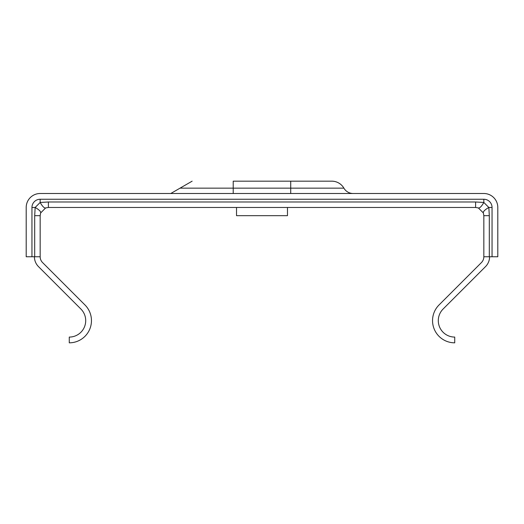 <?xml version="1.0" encoding="UTF-8"?>
<svg xmlns="http://www.w3.org/2000/svg" width="524" height="524" viewBox="0 0 524 524"><rect width="100%" height="100%" fill="white"/><g stroke="black" fill="none" stroke-linecap="round" stroke-linejoin="round"><path stroke-width="0.79" d="M331.803 181.173L290.722 181.173L331.803 181.173A13.965 13.965 0 0 1 343.901 188.155A10.683 10.683 0 0 0 353.15 193.5M287.473 207.465L287.473 215.678L236.527 215.678L236.527 207.465M492.049 256.76L497.8 256.76L497.8 207.465A13.965 13.965 0 0 0 483.835 193.5L40.165 193.5A13.965 13.965 0 0 0 26.2 207.465L26.2 256.76L34.689 256.76L34.689 215.678L35.16 207.465L40.165 202.461L48.385 201.989L475.615 201.989L483.835 202.461L488.84 207.465L489.311 215.678L489.311 256.76L492.049 256.76L492.049 207.465A8.214 8.214 0 0 0 483.835 199.251L40.165 199.251A8.214 8.214 0 0 0 31.951 207.465L31.951 256.76M489.311 256.76L483.835 256.76L483.835 215.678L483.364 212.941L478.353 207.936L475.615 207.465L48.385 207.465L45.647 207.936L40.636 212.941L40.165 215.678L40.165 256.76L34.689 256.76M489.586 256.76A13.965 13.965 0 0 1 485.493 266.637L443.108 309.022A16.434 16.434 0 0 0 454.727 337.076L454.727 342.827A22.185 22.185 0 0 1 439.04 304.955L481.425 262.57A8.214 8.214 0 0 0 483.835 256.76M40.165 256.76A8.214 8.214 0 0 0 42.575 262.57L84.96 304.955A22.185 22.185 0 0 1 69.273 342.827L69.273 337.076A16.434 16.434 0 0 0 80.892 309.022L38.507 266.637A13.965 13.965 0 0 1 34.414 256.76M483.364 212.941A16.434 4.081 -19.5 0 1 488.84 207.465L492.049 207.465M478.353 207.936A16.434 4.081 -70.5 0 0 483.835 202.461L483.835 199.251M45.647 207.936A16.434 4.081 -109.5 0 1 40.165 202.461L40.165 199.251M40.636 212.941A16.434 4.081 -160.5 0 0 35.16 207.465L31.951 207.465M170.785 193.5L180.033 188.155L233.213 188.155L233.213 181.173L290.722 181.173L290.722 193.5M233.213 193.5L233.213 188.155L343.901 188.155M483.835 215.678L489.311 215.678M475.615 207.465L475.615 201.989M48.385 207.465L48.385 201.989M40.165 215.678L34.689 215.678M180.033 188.155L192.131 181.173"/></g></svg>
